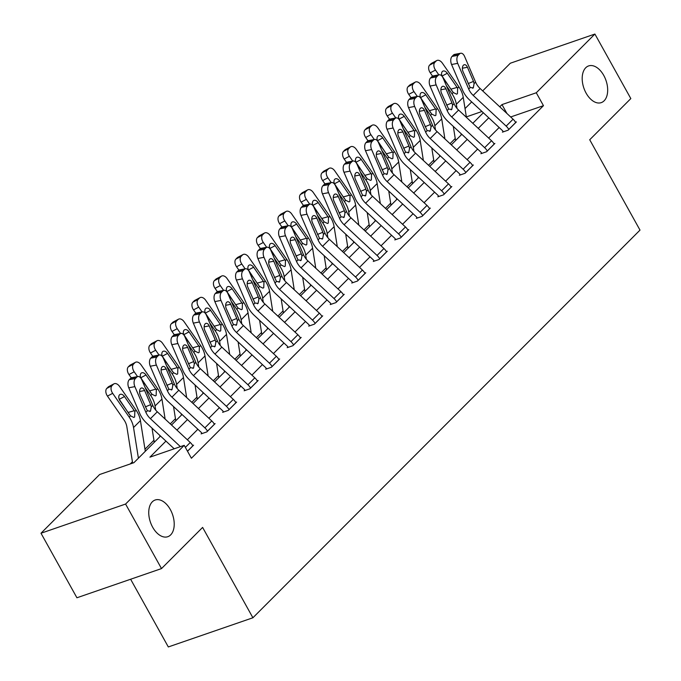 <?xml version="1.0" encoding="UTF-8"?>
<svg xmlns="http://www.w3.org/2000/svg" width="681" height="681" viewBox="0 0 681 681"><rect width="100%" height="100%" fill="white"/><g stroke="black" fill="none" stroke-linecap="round" stroke-linejoin="round"><path stroke-width="1.02" d="M586.103 93.118A19.409 11.705 -109 0 1 588.605 65.929A19.409 11.705 -109 0 1 603.766 75.438A19.409 11.705 -109 0 1 601.263 102.627A19.409 11.705 -109 0 1 586.103 93.118M152.655 527.205A19.409 11.705 -109 0 1 155.149 500.016A19.409 11.705 -109 0 1 170.31 509.516A19.409 11.705 -109 0 1 167.807 536.705A19.409 11.705 -109 0 1 152.655 527.205M130.624 579.242L168.318 646.95L252.906 617.769L640.004 230.11L589.72 139.758L630.827 98.583L594.905 34.05L536.279 92.769L501.982 104.593L499.769 106.815M252.906 617.769L202.615 527.417L161.508 568.584L76.919 597.773L40.996 533.232L99.622 474.521L133.919 462.688L160.52 436.053M455.231 138.498L450.039 143.691M433.712 160.052L428.519 165.245M412.192 181.606L407 186.798M390.664 203.151L385.48 208.352M369.145 224.704L363.96 229.906M347.625 246.258L342.441 251.451M326.105 267.812L320.921 273.004M304.586 289.365L299.393 294.558M283.066 310.911L277.874 316.112M261.547 332.464L256.354 337.665M240.018 354.018L234.834 359.21M218.499 375.571L213.315 380.764M196.979 397.125L191.795 402.318M175.46 418.679L170.276 423.871M153.94 440.224L144.968 449.213M132.42 461.778L130.25 463.957M465.029 108.585L471.686 101.92M482.684 90.896L510.316 63.231L594.905 34.05M165.951 441.109L149.922 457.164L184.219 445.34L191.404 458.245L543.464 105.674L510.682 116.979M499.164 127.517L488.643 138.056M477.645 149.071L467.123 159.609M456.125 170.625L445.604 181.163M434.606 192.178L424.084 202.708M413.078 213.723L402.565 224.262M391.558 235.277L381.037 245.815M370.038 256.831L359.517 267.369M348.519 278.384L337.997 288.923M326.999 299.938L316.478 310.468M305.48 321.492L294.958 332.022M283.96 343.037L273.439 353.575M262.432 364.59L251.919 375.129M240.912 386.144L230.391 396.683M219.393 407.698L208.871 418.236M197.873 429.251L187.352 439.781M187.513 451.256L193.591 445.17L192.68 445.485M201.806 433.193L201.116 433.882L206.828 431.907L215.111 423.616L214.2 423.931M223.325 411.639L222.636 412.328L228.348 410.354L236.63 402.071L235.72 402.377M244.845 390.085L244.156 390.775L249.876 388.808L258.15 380.517L257.239 380.832M266.365 368.532L265.675 369.221L271.396 367.255L279.67 358.964L278.767 359.279M287.893 346.978L287.195 347.676L292.915 345.701L301.189 337.41L300.287 337.725M309.412 325.433L308.723 326.122L314.435 324.147L322.709 315.856L321.807 316.171M330.932 303.879L330.242 304.569L335.954 302.594L344.237 294.311L343.326 294.618M352.452 282.326L351.762 283.015L357.474 281.049L365.757 272.758L364.846 273.064M373.971 260.772L373.282 261.461L379.002 259.495L387.276 251.204L386.365 251.519M395.491 239.218L394.801 239.916L400.522 237.941L408.796 229.65L407.893 229.965M417.01 217.673L416.321 218.363L422.041 216.388L430.315 208.097L429.413 208.412M438.538 196.119L437.849 196.809L443.561 194.834L451.835 186.543L450.933 186.858M460.058 174.566L459.369 175.255L465.08 173.28L473.355 164.998L472.452 165.304M481.578 153.012L480.888 153.702L486.6 151.735L494.883 143.444L493.972 143.759M503.097 131.459L502.408 132.148L508.12 130.182L516.402 121.89L515.491 122.205M161.508 568.584L125.585 504.051L40.996 533.232M543.464 105.674L536.279 92.769M184.219 445.34L125.585 504.051M488.771 117.83L478.249 128.369M467.243 139.384L456.721 149.922M445.723 160.937L435.202 171.467M424.203 182.491L413.682 193.021M402.684 204.036L392.162 214.575M381.164 225.59L370.643 236.128M359.645 247.143L349.123 257.682M338.116 268.697L327.604 279.236M316.597 290.251L306.075 300.781M295.077 311.796L284.556 322.334M273.558 333.349L263.036 343.888M252.038 354.903L241.517 365.442M230.518 376.457L219.997 386.995M208.999 398.01L198.477 408.54M187.471 419.564L176.958 430.094M481.969 111.497L466.349 116.894M171.518 425.029L182.04 414.499M193.038 403.484L203.559 392.946M214.558 381.93L225.079 371.392M236.086 360.377L246.599 349.838M257.605 338.823L268.127 328.285M279.125 317.269L289.646 306.739M300.644 295.716L311.166 285.186M322.164 274.171L332.686 263.632M343.684 252.617L354.205 242.078M365.203 231.063L375.725 220.525M386.731 209.51L397.244 198.98M408.251 187.956L418.772 177.426M429.771 166.411L440.292 155.872M451.29 144.857L461.812 134.319M472.81 123.304L483.331 112.765M506.936 113.489L501.982 104.593M180.405 446.651L150.416 418.704A15.161 11.603 45 0 1 145.87 412.311L134.881 386.638L128.76 387.787A6.061 3.456 -100.6 0 1 129.245 379.7L135.366 378.559A6.061 3.456 79.4 0 0 134.881 386.638M174.2 448.796L146.56 423.046A22.745 17.4 45 0 1 139.75 413.461L128.76 387.787M192.902 445.859L192.868 445.808A10.615 8.121 -135 0 0 190.263 442.488L157.311 411.792A15.161 11.603 45 0 1 152.774 405.408L141.776 379.734A6.061 3.456 79.4 0 0 137.903 376.533A6.061 3.456 79.4 0 0 136.745 377.172L135.366 378.559M136.745 377.172L130.624 378.321L129.245 379.7M130.624 378.321A6.061 3.456 -100.6 0 1 131.782 377.683L137.903 376.533M145.325 406.88L150.688 404.667L151.284 406.889L150.501 411.137L147.36 410.822L140.226 394.971A4.852 2.767 -100.6 0 1 140.609 388.502A4.852 2.767 -100.6 0 1 141.537 387.991A4.852 2.767 -100.6 0 1 144.636 390.553L139.571 391.498M150.688 404.667L144.636 390.553M150.501 411.137L149.871 411.554M145.3 451.29L140.431 420.628A22.745 17.4 -135 0 0 136.089 410.192L119.567 386.425A6.061 3.797 62.1 0 0 113.974 383.837A6.061 3.797 62.1 0 0 113.386 384.271L108.168 387.029A6.061 3.797 -117.9 0 1 108.747 386.595L113.974 383.837M138.405 458.202L133.536 427.54A22.745 17.4 -135 0 0 129.194 417.104L112.671 393.337L107.453 396.104A6.061 3.797 -117.9 0 1 106.781 388.417L108.168 387.029M132.633 463.131L126.862 426.825A15.161 11.603 -135 0 0 123.976 419.871L107.453 396.104M134.812 411.477L134.634 416.976L133.834 417.462L130.471 415.819L120.077 400.956A4.852 3.039 -117.9 0 1 119.541 394.81A4.852 3.039 -117.9 0 1 120.009 394.461A4.852 3.039 -117.9 0 1 124.487 396.538L134.812 411.477L136.089 410.192M106.781 388.417L112.007 385.65L113.386 384.271M112.007 385.65A6.061 3.797 62.1 0 0 112.671 393.337M129.39 414.448L119.269 399.304A4.852 3.039 62.1 0 0 119.132 399.117M207.518 431.218L207.492 431.167A10.615 8.121 -135 0 0 204.879 427.847L171.935 397.151A15.161 11.603 45 0 1 167.398 390.758L156.4 365.084L150.28 366.233A6.061 3.456 -100.6 0 1 150.765 358.155L156.885 357.006A6.061 3.456 79.4 0 0 156.4 365.084M202.019 433.567L201.78 433.142A3.03 2.324 -135 0 0 201.031 432.188L168.079 401.492A22.745 17.4 45 0 1 161.278 391.907L150.28 366.233M214.421 424.314L214.387 424.263A10.615 8.121 -135 0 0 211.782 420.943L178.831 390.239A15.161 11.603 45 0 1 174.293 383.854L163.304 358.18A6.061 3.456 79.4 0 0 159.422 354.98A6.061 3.456 79.4 0 0 158.264 355.618L156.885 357.006M158.264 355.618L152.144 356.767L150.765 358.155M152.144 356.767A6.061 3.456 -100.6 0 1 153.302 356.129L159.422 354.98M166.845 385.335L172.208 383.122L172.804 385.344L172.021 389.583L168.879 389.268L161.746 373.418A4.852 2.767 -100.6 0 1 162.129 366.948A4.852 2.767 -100.6 0 1 163.057 366.438A4.852 2.767 -100.6 0 1 166.155 369L161.091 369.945M172.208 383.122L166.155 369M172.021 389.583L171.399 390M229.046 409.664L229.012 409.613A10.615 8.121 -135 0 0 226.407 406.293L193.455 375.597A15.161 11.603 45 0 1 188.918 369.204L177.92 343.53L171.799 344.68A6.061 3.456 -100.6 0 1 172.284 336.601L178.405 335.452A6.061 3.456 79.4 0 0 177.92 343.53M223.538 412.022L223.3 411.588A3.03 2.324 -135 0 0 222.551 410.634L189.599 379.938A22.745 17.4 45 0 1 182.797 370.353L171.799 344.68M235.941 402.76L235.907 402.709A10.615 8.121 -135 0 0 233.302 399.389L200.35 368.693A15.161 11.603 45 0 1 195.813 362.301L184.823 336.627A6.061 3.456 79.4 0 0 180.942 333.426A6.061 3.456 79.4 0 0 179.784 334.073L178.405 335.452M179.784 334.073L173.664 335.214L172.284 336.601M173.664 335.214A6.061 3.456 -100.6 0 1 174.821 334.575L180.942 333.426M188.365 363.782L193.727 361.568L194.332 363.79L193.54 368.029L190.399 367.723L183.266 351.864A4.852 2.767 -100.6 0 1 183.649 345.403A4.852 2.767 -100.6 0 1 184.577 344.884A4.852 2.767 -100.6 0 1 187.684 347.446L182.619 348.391M193.727 361.568L187.684 347.446M193.54 368.029L192.919 368.447M165.125 419.079L161.95 399.083A22.745 17.4 -135 0 0 157.617 388.638L141.086 364.88A6.061 3.797 62.1 0 0 135.493 362.283A6.061 3.797 62.1 0 0 134.906 362.718L129.688 365.484A6.061 3.797 -117.9 0 1 130.267 365.05L135.493 362.283M159.924 436.649L159.703 435.295M155.711 410.115L155.055 405.987A22.745 17.4 -135 0 0 150.714 395.55L145.087 387.455M137.536 376.602L134.191 371.783L128.973 374.55A6.061 3.797 -117.9 0 1 128.309 366.863L129.688 365.484M131.271 377.853L128.973 374.55M154.272 442.31L152.016 428.128M140.89 378.151A4.852 3.039 -117.9 0 1 141.061 373.256A4.852 3.039 -117.9 0 1 141.529 372.907A4.852 3.039 -117.9 0 1 146.006 374.984L156.332 389.924L156.153 395.431L155.353 395.908L151.999 394.265L141.708 379.564M128.309 366.863L133.527 364.097L134.906 362.718M133.527 364.097A6.061 3.797 62.1 0 0 134.191 371.783M150.91 392.894L140.788 377.751A4.852 3.039 62.1 0 0 140.652 377.563M186.645 397.525L183.47 377.529A22.745 17.4 -135 0 0 179.137 367.093L162.606 343.326A6.061 3.797 62.1 0 0 157.013 340.73A6.061 3.797 62.1 0 0 156.426 341.164L151.208 343.931A6.061 3.797 -117.9 0 1 151.795 343.496L157.013 340.73M181.444 415.095L181.231 413.742M177.23 388.562L176.575 384.433A22.745 17.4 -135 0 0 172.233 373.997L166.607 365.901M159.065 355.048L155.711 350.23L150.492 352.996A6.061 3.797 -117.9 0 1 149.829 345.31L151.208 343.931M152.791 356.299L150.492 352.996M175.792 420.756L173.536 406.574M162.41 356.597A4.852 3.039 -117.9 0 1 162.589 351.702A4.852 3.039 -117.9 0 1 163.057 351.353A4.852 3.039 -117.9 0 1 167.535 353.43L177.852 368.37L177.673 373.878L176.873 374.363L173.519 372.711L163.227 358.01M149.829 345.31L155.047 342.543L156.426 341.164M155.047 342.543A6.061 3.797 62.1 0 0 155.711 350.23M172.429 371.341L162.308 356.197A4.852 3.039 62.1 0 0 162.172 356.01M250.565 388.11L250.531 388.059A10.615 8.121 -135 0 0 247.927 384.748L214.975 354.043A15.161 11.603 45 0 1 210.438 347.659L199.448 321.985L193.327 323.126A6.061 3.456 -100.6 0 1 193.804 315.048L199.925 313.898A6.061 3.456 79.4 0 0 199.448 321.985M245.058 390.468L244.82 390.034A3.03 2.324 -135 0 0 244.07 389.089L211.127 358.385A22.745 17.4 45 0 1 204.317 348.8L193.327 323.126M257.461 381.207L257.435 381.156A10.615 8.121 -135 0 0 254.822 377.836L221.87 347.14A15.161 11.603 45 0 1 217.333 340.747L206.343 315.073A6.061 3.456 79.4 0 0 202.47 311.881A6.061 3.456 79.4 0 0 201.304 312.519L199.925 313.898M201.304 312.519L195.183 313.669L193.804 315.048M195.183 313.669A6.061 3.456 -100.6 0 1 196.341 313.022L202.47 311.881M209.884 342.228L215.247 340.015L215.851 342.237L215.06 346.476L211.919 346.169L204.785 330.311A4.852 2.767 -100.6 0 1 205.168 323.85A4.852 2.767 -100.6 0 1 206.096 323.339A4.852 2.767 -100.6 0 1 209.203 325.893L204.138 326.846M215.247 340.015L209.203 325.893M215.06 346.476L214.438 346.893M272.085 366.565L272.051 366.514A10.615 8.121 -135 0 0 269.446 363.194L236.494 332.49A15.161 11.603 45 0 1 231.957 326.105L220.967 300.432L214.847 301.581A6.061 3.456 -100.6 0 1 215.324 293.494L221.444 292.345A6.061 3.456 79.4 0 0 220.967 300.432M266.577 368.915L266.339 368.481A3.03 2.324 -135 0 0 265.59 367.536L232.647 336.84A22.745 17.4 45 0 1 225.837 327.255L214.847 301.581M278.98 359.653L278.955 359.602A10.615 8.121 -135 0 0 276.341 356.282L243.398 325.586A15.161 11.603 45 0 1 238.852 319.193L227.863 293.52A6.061 3.456 79.4 0 0 223.989 290.327A6.061 3.456 79.4 0 0 222.823 290.966L221.444 292.345M222.823 290.966L216.703 292.115L215.324 293.494M216.703 292.115A6.061 3.456 -100.6 0 1 217.869 291.468L223.989 290.327M231.404 320.674L236.767 318.461L237.371 320.683L236.579 324.922L233.447 324.616L226.305 308.765A4.852 2.767 -100.6 0 1 226.688 302.296A4.852 2.767 -100.6 0 1 227.624 301.785A4.852 2.767 -100.6 0 1 230.723 304.339L225.658 305.292M236.767 318.461L230.723 304.339M236.579 324.922L235.958 325.348M293.605 345.012L293.579 344.961A10.615 8.121 -135 0 0 290.966 341.641L258.014 310.945A15.161 11.603 45 0 1 253.477 304.552L242.487 278.878L236.367 280.027A6.061 3.456 -100.6 0 1 236.843 271.94L242.964 270.791A6.061 3.456 79.4 0 0 242.487 278.878M288.097 347.361L287.859 346.927A3.03 2.324 -135 0 0 287.118 345.982L254.166 315.286A22.745 17.4 45 0 1 247.356 305.701L236.367 280.027M300.5 338.099L300.474 338.048A10.615 8.121 -135 0 0 297.861 334.729L264.918 304.032A15.161 11.603 45 0 1 260.38 297.64L249.382 271.974A6.061 3.456 79.4 0 0 245.509 268.774A6.061 3.456 79.4 0 0 244.343 269.412L242.964 270.791M244.343 269.412L238.222 270.561L236.843 271.94M238.222 270.561A6.061 3.456 -100.6 0 1 239.389 269.923L245.509 268.774M252.932 299.121L258.286 296.907L258.891 299.129L258.099 303.368L254.966 303.062L247.824 287.212A4.852 2.767 -100.6 0 1 248.216 280.742A4.852 2.767 -100.6 0 1 249.144 280.231A4.852 2.767 -100.6 0 1 252.242 282.794L247.177 283.739M258.286 296.907L252.242 282.794M258.099 303.368L257.478 303.794M208.165 375.972L204.99 355.976A22.745 17.4 -135 0 0 200.657 345.539L184.134 321.772A6.061 3.797 62.1 0 0 178.533 319.176A6.061 3.797 62.1 0 0 177.945 319.61L172.727 322.377A6.061 3.797 -117.9 0 1 173.314 321.943L178.533 319.176M202.964 393.541L202.751 392.188M198.75 367.008L198.094 362.879A22.745 17.4 -135 0 0 193.762 352.443L188.126 344.348M180.584 333.494L177.23 328.676L172.012 331.443A6.061 3.797 -117.9 0 1 171.348 323.756L172.727 322.377M174.31 334.746L172.012 331.443M197.311 399.202L195.055 385.02M183.93 335.043A4.852 3.039 -117.9 0 1 184.108 330.149A4.852 3.039 -117.9 0 1 184.577 329.8A4.852 3.039 -117.9 0 1 189.054 331.877L199.371 346.816L199.201 352.324L198.392 352.809L195.038 351.166L184.747 336.457M171.348 323.756L176.566 320.989L177.945 319.61M176.566 320.989A6.061 3.797 62.1 0 0 177.23 328.676M193.949 349.787L183.836 334.643A4.852 3.039 62.1 0 0 183.7 334.456M229.693 354.418L226.509 334.422A22.745 17.4 -135 0 0 222.176 323.986L205.653 300.219A6.061 3.797 62.1 0 0 200.052 297.623A6.061 3.797 62.1 0 0 199.465 298.057L194.247 300.823A6.061 3.797 -117.9 0 1 194.834 300.389L200.052 297.623M224.483 371.988L224.27 370.634M220.269 345.463L219.614 341.334A22.745 17.4 -135 0 0 215.281 330.889L209.646 322.794M202.104 311.949L198.75 307.131L193.532 309.898A6.061 3.797 -117.9 0 1 192.868 302.202L194.247 300.823M195.83 313.192L193.532 309.898M218.831 377.649L216.575 363.475M205.449 313.498A4.852 3.039 -117.9 0 1 205.628 308.595A4.852 3.039 -117.9 0 1 206.096 308.255A4.852 3.039 -117.9 0 1 210.574 310.332L220.899 325.271L220.721 330.77L219.912 331.255L216.558 329.613L206.266 314.903M192.868 302.202L198.086 299.444L199.465 298.057M198.086 299.444A6.061 3.797 62.1 0 0 198.75 307.131M215.468 328.242L205.356 313.09A4.852 3.039 62.1 0 0 205.219 312.902M251.212 332.864L248.037 312.868A22.745 17.4 -135 0 0 243.696 302.432L227.173 278.665A6.061 3.797 62.1 0 0 221.572 276.069A6.061 3.797 62.1 0 0 220.993 276.503L215.766 279.27A6.061 3.797 -117.9 0 1 216.354 278.835L221.572 276.069M246.003 350.434L245.79 349.081M241.789 323.909L241.134 319.781A22.745 17.4 -135 0 0 236.801 309.344L231.165 301.249M223.623 290.395L220.278 285.577L215.051 288.344A6.061 3.797 -117.9 0 1 214.387 280.657L215.766 279.27M217.35 291.647L215.051 288.344M240.35 356.103L238.103 341.922M226.969 291.945A4.852 3.039 -117.9 0 1 227.148 287.05A4.852 3.039 -117.9 0 1 227.616 286.701A4.852 3.039 -117.9 0 1 232.093 288.778L242.419 303.717L242.24 309.217L241.432 309.702L238.078 308.059L227.786 293.358M214.387 280.657L219.605 277.891L220.993 276.503M219.605 277.891A6.061 3.797 62.1 0 0 220.278 285.577M236.988 306.688L226.875 291.545A4.852 3.039 62.1 0 0 226.739 291.349M315.124 323.458L315.099 323.407A10.615 8.121 -135 0 0 312.485 320.087L279.542 289.391A15.161 11.603 45 0 1 274.996 282.998L264.007 257.324L257.886 258.474A6.061 3.456 -100.6 0 1 258.371 250.387L264.492 249.246A6.061 3.456 79.4 0 0 264.007 257.324M309.617 325.807L309.378 325.382A3.03 2.324 -135 0 0 308.638 324.428L275.686 293.732A22.745 17.4 45 0 1 268.876 284.147L257.886 258.474M322.019 316.554L321.994 316.495A10.615 8.121 -135 0 0 319.38 313.183L286.437 282.479A15.161 11.603 45 0 1 281.9 276.094L270.902 250.421A6.061 3.456 79.4 0 0 267.029 247.22A6.061 3.456 79.4 0 0 265.871 247.858L264.492 249.246M265.871 247.858L259.75 249.008L258.371 250.387M259.75 249.008A6.061 3.456 -100.6 0 1 260.908 248.369L267.029 247.22M274.452 277.567L279.806 275.362L280.41 277.576L279.627 281.823L276.486 281.508L269.353 265.658A4.852 2.767 -100.6 0 1 269.736 259.189A4.852 2.767 -100.6 0 1 270.663 258.678A4.852 2.767 -100.6 0 1 273.762 261.24L268.697 262.185M279.806 275.362L273.762 261.24M279.627 281.823L278.997 282.24M272.732 311.319L269.557 291.315A22.745 17.4 -135 0 0 265.215 280.878L248.693 257.12A6.061 3.797 62.1 0 0 243.091 254.524A6.061 3.797 62.1 0 0 242.513 254.958L237.286 257.716A6.061 3.797 -117.9 0 1 237.873 257.282L243.091 254.524M267.522 328.889L267.31 327.535M263.309 302.355L262.653 298.227A22.745 17.4 -135 0 0 258.32 287.791L252.694 279.695M245.143 268.842L241.798 264.024L236.571 266.79A6.061 3.797 -117.9 0 1 235.907 259.103L237.286 257.716M238.869 270.093L236.571 266.79M261.87 334.55L259.623 320.368M248.497 270.391A4.852 3.039 -117.9 0 1 248.667 265.496A4.852 3.039 -117.9 0 1 249.135 265.147A4.852 3.039 -117.9 0 1 253.613 267.224L263.939 282.164L263.76 287.671L262.96 288.148L259.597 286.505L249.306 271.804M235.907 259.103L241.134 256.337L242.513 254.958M241.134 256.337A6.061 3.797 62.1 0 0 241.798 264.024M258.508 285.135L248.395 269.991A4.852 3.039 62.1 0 0 248.259 269.804M336.644 301.904L336.618 301.853A10.615 8.121 -135 0 0 334.005 298.533L301.062 267.837A15.161 11.603 45 0 1 296.524 261.444L285.526 235.771L279.406 236.92A6.061 3.456 -100.6 0 1 279.891 228.842L286.011 227.692A6.061 3.456 79.4 0 0 285.526 235.771M331.145 304.254L330.898 303.828A3.03 2.324 -135 0 0 330.157 302.875L297.205 272.179A22.745 17.4 45 0 1 290.395 262.594L279.406 236.92M343.547 295.001L343.513 294.95A10.615 8.121 -135 0 0 340.909 291.63L307.957 260.934A15.161 11.603 45 0 1 303.42 254.541L292.421 228.867A6.061 3.456 79.4 0 0 288.548 225.666A6.061 3.456 79.4 0 0 287.391 226.313L286.011 227.692M287.391 226.313L281.27 227.454L279.891 228.842M281.27 227.454A6.061 3.456 -100.6 0 1 282.428 226.816L288.548 225.666M295.971 256.022L301.334 253.809L301.93 256.03L301.147 260.27L298.006 259.963L290.872 244.104A4.852 2.767 -100.6 0 1 291.255 237.643A4.852 2.767 -100.6 0 1 292.183 237.124A4.852 2.767 -100.6 0 1 295.282 239.686L290.217 240.631M301.334 253.809L295.282 239.686M301.147 260.27L300.517 260.687M294.252 289.765L291.076 269.77A22.745 17.4 -135 0 0 286.735 259.333L270.212 235.566A6.061 3.797 62.1 0 0 264.62 232.97A6.061 3.797 62.1 0 0 264.032 233.404L258.814 236.171A6.061 3.797 -117.9 0 1 259.393 235.737L264.62 232.97M289.05 307.335L288.829 305.982M284.837 280.802L284.181 276.673A22.745 17.4 -135 0 0 279.84 266.237L274.213 258.142M266.663 247.288L263.317 242.47L258.099 245.237A6.061 3.797 -117.9 0 1 257.435 237.55L258.814 236.171M260.389 248.539L258.099 245.237M283.398 312.996L281.142 298.814M270.016 248.837A4.852 3.039 -117.9 0 1 270.187 243.943A4.852 3.039 -117.9 0 1 270.655 243.594A4.852 3.039 -117.9 0 1 275.133 245.671L285.458 260.61L285.279 266.118L284.479 266.594L281.117 264.952L270.834 250.25M257.435 237.55L262.653 234.783L264.032 233.404M262.653 234.783A6.061 3.797 62.1 0 0 263.317 242.47M280.036 263.581L269.914 248.437A4.852 3.039 62.1 0 0 269.778 248.25M358.163 280.351L358.138 280.3A10.615 8.121 -135 0 0 355.525 276.98L322.581 246.284A15.161 11.603 45 0 1 318.044 239.899L307.046 214.226L300.925 215.366A6.061 3.456 -100.6 0 1 301.411 207.288L307.531 206.139A6.061 3.456 79.4 0 0 307.046 214.226M352.664 282.709L352.426 282.274A3.03 2.324 -135 0 0 351.677 281.33L318.725 250.625A22.745 17.4 45 0 1 311.924 241.04L300.925 215.366M365.067 273.447L365.033 273.396A10.615 8.121 -135 0 0 362.428 270.076L329.476 239.38A15.161 11.603 45 0 1 324.939 232.987L313.95 207.313A6.061 3.456 79.4 0 0 310.068 204.113A6.061 3.456 79.4 0 0 308.91 204.76L307.531 206.139M308.91 204.76L302.79 205.9L301.411 207.288M302.79 205.9A6.061 3.456 -100.6 0 1 303.947 205.262L310.068 204.113M317.491 234.468L322.854 232.255L323.449 234.477L322.666 238.716L319.525 238.41L312.392 222.551A4.852 2.767 -100.6 0 1 312.775 216.09A4.852 2.767 -100.6 0 1 313.703 215.579A4.852 2.767 -100.6 0 1 316.801 218.133L311.736 219.086M322.854 232.255L316.801 218.133M322.666 238.716L322.045 239.133M315.771 268.212L312.596 248.216A22.745 17.4 -135 0 0 308.263 237.78L291.732 214.013A6.061 3.797 62.1 0 0 286.139 211.416A6.061 3.797 62.1 0 0 285.552 211.851L280.334 214.617A6.061 3.797 -117.9 0 1 280.921 214.183L286.139 211.416M310.57 285.782L310.357 284.428M306.356 259.248L305.701 255.12A22.745 17.4 -135 0 0 301.36 244.683L295.733 236.588M288.182 225.734L284.837 220.916L279.619 223.683A6.061 3.797 -117.9 0 1 278.955 215.996L280.334 214.617M281.917 226.986L279.619 223.683M304.918 291.442L302.662 277.261M291.536 227.284A4.852 3.039 -117.9 0 1 291.706 222.389A4.852 3.039 -117.9 0 1 292.175 222.04A4.852 3.039 -117.9 0 1 296.661 224.117L306.978 239.057L306.799 244.564L305.999 245.049L302.645 243.406L292.353 228.697M278.955 215.996L284.173 213.23L285.552 211.851M284.173 213.23A6.061 3.797 62.1 0 0 284.837 220.916M301.555 242.027L291.434 226.884A4.852 3.039 62.1 0 0 291.298 226.696M379.692 258.806L379.657 258.746A10.615 8.121 -135 0 0 377.053 255.435L344.101 224.73A15.161 11.603 45 0 1 339.564 218.346L328.565 192.672L322.445 193.821A6.061 3.456 -100.6 0 1 322.93 185.734L329.051 184.585A6.061 3.456 79.4 0 0 328.565 192.672M374.184 261.155L373.946 260.721A3.03 2.324 -135 0 0 373.197 259.776L340.253 229.08A22.745 17.4 45 0 1 333.443 219.486L322.445 193.821M386.587 251.893L386.553 251.842A10.615 8.121 -135 0 0 383.948 248.522L350.996 217.826A15.161 11.603 45 0 1 346.459 211.433L335.469 185.76A6.061 3.456 79.4 0 0 331.587 182.568A6.061 3.456 79.4 0 0 330.43 183.206L329.051 184.585M330.43 183.206L324.309 184.355L322.93 185.734M324.309 184.355A6.061 3.456 -100.6 0 1 325.467 183.708L331.587 182.568M339.01 212.915L344.373 210.701L344.978 212.923L344.186 217.162L341.045 216.856L333.911 201.006A4.852 2.767 -100.6 0 1 334.294 194.536A4.852 2.767 -100.6 0 1 335.222 194.025A4.852 2.767 -100.6 0 1 338.329 196.579L333.264 197.533M344.373 210.701L338.329 196.579M344.186 217.162L343.565 217.588M337.291 246.658L334.116 226.662A22.745 17.4 -135 0 0 329.783 216.226L313.251 192.459A6.061 3.797 62.1 0 0 307.659 189.863A6.061 3.797 62.1 0 0 307.071 190.297L301.853 193.064A6.061 3.797 -117.9 0 1 302.441 192.629L307.659 189.863M332.09 264.228L331.877 262.875M327.876 237.703L327.22 233.574A22.745 17.4 -135 0 0 322.879 223.13L317.252 215.034M309.71 204.181L306.356 199.371L301.138 202.129A6.061 3.797 -117.9 0 1 300.474 194.443L301.853 193.064M303.437 205.432L301.138 202.129M326.437 269.889L324.182 255.707M313.056 205.739A4.852 3.039 -117.9 0 1 313.234 200.835A4.852 3.039 -117.9 0 1 313.703 200.486A4.852 3.039 -117.9 0 1 318.18 202.563L328.497 217.503L328.327 223.01L327.518 223.496L324.165 221.853L313.873 207.143M300.474 194.443L305.692 191.684L307.071 190.297M305.692 191.684A6.061 3.797 62.1 0 0 306.356 199.371M323.075 220.482L312.954 205.33A4.852 3.039 62.1 0 0 312.826 205.143M401.211 237.252L401.177 237.201A10.615 8.121 -135 0 0 398.572 233.881L365.62 203.185A15.161 11.603 45 0 1 361.083 196.792L350.094 171.118L343.973 172.267A6.061 3.456 -100.6 0 1 344.45 164.181L350.57 163.031A6.061 3.456 79.4 0 0 350.094 171.118M395.704 239.601L395.465 239.167A3.03 2.324 -135 0 0 394.716 238.222L361.773 207.526A22.745 17.4 45 0 1 354.963 197.941L343.973 172.267M408.106 230.34L408.081 230.289A10.615 8.121 -135 0 0 405.467 226.969L372.516 196.273A15.161 11.603 45 0 1 367.978 189.88L356.989 164.206A6.061 3.456 79.4 0 0 353.116 161.014A6.061 3.456 79.4 0 0 351.949 161.652L350.57 163.031M351.949 161.652L345.829 162.802L344.45 164.181M345.829 162.802A6.061 3.456 -100.6 0 1 346.995 162.163L353.116 161.014M360.53 191.361L365.893 189.148L366.497 191.37L365.706 195.609L362.573 195.302L355.431 179.452A4.852 2.767 -100.6 0 1 355.814 172.983A4.852 2.767 -100.6 0 1 356.742 172.472A4.852 2.767 -100.6 0 1 359.849 175.026L354.784 175.979M365.893 189.148L359.849 175.026M365.706 195.609L365.084 196.034M358.81 225.105L355.635 205.109A22.745 17.4 -135 0 0 351.302 194.672L334.78 170.905A6.061 3.797 62.1 0 0 329.178 168.309A6.061 3.797 62.1 0 0 328.591 168.743L323.373 171.51A6.061 3.797 -117.9 0 1 323.96 171.076L329.178 168.309M353.609 242.674L353.396 241.321M349.396 216.149L348.74 212.021A22.745 17.4 -135 0 0 344.407 201.585L338.772 193.481M331.23 182.636L327.876 177.818L322.658 180.584A6.061 3.797 -117.9 0 1 321.994 172.897L323.373 171.51M324.956 183.887L322.658 180.584M347.957 248.335L345.701 234.162M334.575 184.185A4.852 3.039 -117.9 0 1 334.754 179.29A4.852 3.039 -117.9 0 1 335.222 178.941A4.852 3.039 -117.9 0 1 339.7 181.018L350.017 195.958L349.847 201.457L349.038 201.942L345.684 200.299L335.392 185.59M321.994 172.897L327.212 170.131L328.591 168.743M327.212 170.131A6.061 3.797 62.1 0 0 327.876 177.818M344.595 198.929L334.482 183.776A4.852 3.039 62.1 0 0 334.345 183.589M422.731 215.698L422.697 215.647A10.615 8.121 -135 0 0 420.092 212.327L387.14 181.631A15.161 11.603 45 0 1 382.603 175.238L371.613 149.565L365.493 150.714A6.061 3.456 -100.6 0 1 365.969 142.627L372.09 141.486A6.061 3.456 79.4 0 0 371.613 149.565M417.223 218.048L416.985 217.614A3.03 2.324 -135 0 0 416.236 216.669L383.292 185.973A22.745 17.4 45 0 1 376.482 176.388L365.493 150.714M429.626 208.786L429.6 208.735A10.615 8.121 -135 0 0 426.987 205.415L394.044 174.719A15.161 11.603 45 0 1 389.498 168.335L378.508 142.661A6.061 3.456 79.4 0 0 374.635 139.46A6.061 3.456 79.4 0 0 373.469 140.099L372.09 141.486M373.469 140.099L367.348 141.248L365.969 142.627M367.348 141.248A6.061 3.456 -100.6 0 1 368.515 140.609L374.635 139.46M382.05 169.807L387.412 167.594L388.017 169.816L387.225 174.064L384.093 173.749L376.951 157.898A4.852 2.767 -100.6 0 1 377.342 151.429A4.852 2.767 -100.6 0 1 378.27 150.918A4.852 2.767 -100.6 0 1 381.369 153.48L376.304 154.425M387.412 167.594L381.369 153.48M387.225 174.064L386.604 174.481M380.339 203.559L377.155 183.555A22.745 17.4 -135 0 0 372.822 173.119L356.299 149.352A6.061 3.797 62.1 0 0 350.698 146.764A6.061 3.797 62.1 0 0 350.111 147.198L344.892 149.956A6.061 3.797 -117.9 0 1 345.48 149.522L350.698 146.764M375.129 221.129L374.916 219.776M370.915 194.596L370.26 190.467A22.745 17.4 -135 0 0 365.927 180.031L360.292 171.935M352.749 161.082L349.396 156.264L344.177 159.031A6.061 3.797 -117.9 0 1 343.513 151.344L344.892 149.956M346.476 162.333L344.177 159.031M369.477 226.79L367.229 212.608M356.095 162.631A4.852 3.039 -117.9 0 1 356.274 157.737A4.852 3.039 -117.9 0 1 356.742 157.388A4.852 3.039 -117.9 0 1 361.219 159.465L371.545 174.404L371.366 179.903L370.558 180.388L367.204 178.745L356.912 164.044M343.513 151.344L348.732 148.577L350.111 147.198M348.732 148.577A6.061 3.797 62.1 0 0 349.396 156.264M366.114 177.375L356.001 162.231A4.852 3.039 62.1 0 0 355.865 162.044M444.25 194.145L444.225 194.094A10.615 8.121 -135 0 0 441.611 190.774L408.66 160.078A15.161 11.603 45 0 1 404.122 153.685L393.133 128.011L387.012 129.16A6.061 3.456 -100.6 0 1 387.489 121.082L393.609 119.933A6.061 3.456 79.4 0 0 393.133 128.011M438.743 196.494L438.504 196.068A3.03 2.324 -135 0 0 437.764 195.115L404.812 164.419A22.745 17.4 45 0 1 398.002 154.834L387.012 129.16M451.145 187.241L451.12 187.19A10.615 8.121 -135 0 0 448.507 183.87L415.563 153.165A15.161 11.603 45 0 1 411.026 146.781L400.028 121.107A6.061 3.456 79.4 0 0 396.155 117.907A6.061 3.456 79.4 0 0 394.997 118.545L393.609 119.933M394.997 118.545L388.868 119.694L387.489 121.082M388.868 119.694A6.061 3.456 -100.6 0 1 390.034 119.056L396.155 117.907M403.578 148.262L408.932 146.049L409.536 148.271L408.745 152.51L405.612 152.195L398.47 136.345A4.852 2.767 -100.6 0 1 398.862 129.884A4.852 2.767 -100.6 0 1 399.79 129.364A4.852 2.767 -100.6 0 1 402.888 131.927L397.823 132.872M408.932 146.049L402.888 131.927M408.745 152.51L408.123 152.927M401.858 182.006L398.683 162.01A22.745 17.4 -135 0 0 394.342 151.565L377.819 127.807A6.061 3.797 62.1 0 0 372.218 125.21A6.061 3.797 62.1 0 0 371.639 125.644L366.412 128.411A6.061 3.797 -117.9 0 1 366.999 127.977L372.218 125.21M396.648 199.576L396.436 198.222M392.435 173.042L391.779 168.914A22.745 17.4 -135 0 0 387.446 158.477L381.82 150.382M374.269 139.528L370.924 134.71L365.697 137.477A6.061 3.797 -117.9 0 1 365.033 129.79L366.412 128.411M367.995 140.78L365.697 137.477M390.996 205.236L388.749 191.055M377.623 141.078A4.852 3.039 -117.9 0 1 377.793 136.183A4.852 3.039 -117.9 0 1 378.261 135.834A4.852 3.039 -117.9 0 1 382.739 137.911L393.065 152.85L392.886 158.358L392.077 158.835L388.723 157.192L378.432 142.491M365.033 129.79L370.26 127.024L371.639 125.644M370.26 127.024A6.061 3.797 62.1 0 0 370.924 134.71M387.634 155.821L377.521 140.678A4.852 3.039 62.1 0 0 377.385 140.49M465.77 172.591L465.744 172.54A10.615 8.121 -135 0 0 463.131 169.22L430.188 138.524A15.161 11.603 45 0 1 425.642 132.131L414.652 106.457L408.532 107.607A6.061 3.456 -100.6 0 1 409.017 99.528L415.138 98.379A6.061 3.456 79.4 0 0 414.652 106.457M460.271 174.949L460.024 174.515A3.03 2.324 -135 0 0 459.283 173.561L426.332 142.865A22.745 17.4 45 0 1 419.522 133.28L408.532 107.607M472.665 165.687L472.64 165.636A10.615 8.121 -135 0 0 470.035 162.316L437.083 131.62A15.161 11.603 45 0 1 432.546 125.227L421.548 99.554A6.061 3.456 79.4 0 0 417.674 96.353A6.061 3.456 79.4 0 0 416.517 97L415.138 98.379M416.517 97L410.396 98.141L409.017 99.528M410.396 98.141A6.061 3.456 -100.6 0 1 411.554 97.502L417.674 96.353M425.097 126.709L430.452 124.495L431.056 126.717L430.273 130.956L427.132 130.65L419.998 114.791A4.852 2.767 -100.6 0 1 420.381 108.33A4.852 2.767 -100.6 0 1 421.309 107.811A4.852 2.767 -100.6 0 1 424.408 110.373L419.343 111.318M430.452 124.495L424.408 110.373M430.273 130.956L429.643 131.373M423.378 160.452L420.203 140.456A22.745 17.4 -135 0 0 415.861 130.02L399.338 106.253A6.061 3.797 62.1 0 0 393.746 103.657A6.061 3.797 62.1 0 0 393.158 104.091L387.932 106.857A6.061 3.797 -117.9 0 1 388.519 106.423L393.746 103.657M418.177 178.022L417.955 176.668M413.963 151.488L413.299 147.36A22.745 17.4 -135 0 0 408.966 136.924L403.339 128.828M395.789 117.975L392.443 113.157L387.225 115.923A6.061 3.797 -117.9 0 1 386.553 108.236L387.932 106.857M389.515 119.226L387.225 115.923M412.516 183.683L410.268 169.501M399.143 119.524A4.852 3.039 -117.9 0 1 399.313 114.629A4.852 3.039 -117.9 0 1 399.781 114.28A4.852 3.039 -117.9 0 1 404.259 116.357L414.584 131.297L414.406 136.804L413.605 137.29L410.243 135.638L399.96 120.937M386.553 108.236L391.779 105.47L393.158 104.091M391.779 105.47A6.061 3.797 62.1 0 0 392.443 113.157M409.153 134.268L399.04 119.124A4.852 3.039 62.1 0 0 398.904 118.937M487.29 151.037L487.264 150.986A10.615 8.121 -135 0 0 484.651 147.675L451.707 116.97A15.161 11.603 45 0 1 447.17 110.586L436.172 84.912L430.051 86.053A6.061 3.456 -100.6 0 1 430.537 77.974L436.657 76.825A6.061 3.456 79.4 0 0 436.172 84.912M481.79 153.395L481.544 152.961A3.03 2.324 -135 0 0 480.803 152.016L447.851 121.312A22.745 17.4 45 0 1 441.05 111.727L430.051 86.053M494.193 144.134L494.159 144.083A10.615 8.121 -135 0 0 491.554 140.763L458.602 110.067A15.161 11.603 45 0 1 454.065 103.674L443.076 78A6.061 3.456 79.4 0 0 439.194 74.808A6.061 3.456 79.4 0 0 438.036 75.446L436.657 76.825M438.036 75.446L431.916 76.595L430.537 77.974M431.916 76.595A6.061 3.456 -100.6 0 1 433.073 75.949L439.194 74.808M446.617 105.155L451.98 102.942L452.576 105.163L451.792 109.403L448.651 109.096L441.518 93.246A4.852 2.767 -100.6 0 1 441.901 86.776A4.852 2.767 -100.6 0 1 442.829 86.266A4.852 2.767 -100.6 0 1 445.927 88.819L440.862 89.773M451.98 102.942L445.927 88.819M451.792 109.403L451.162 109.82M444.897 138.898L441.722 118.903A22.745 17.4 -135 0 0 437.381 108.466L420.858 84.699A6.061 3.797 62.1 0 0 415.265 82.103A6.061 3.797 62.1 0 0 414.678 82.537L409.46 85.304A6.061 3.797 -117.9 0 1 410.039 84.87L415.265 82.103M439.696 156.468L439.475 155.115M435.482 129.935L434.827 125.806A22.745 17.4 -135 0 0 430.486 115.37L424.859 107.275M417.308 96.421L413.963 91.612L408.745 94.37A6.061 3.797 -117.9 0 1 408.081 86.683L409.46 85.304M411.035 97.672L408.745 94.37M434.044 162.129L431.788 147.947M420.662 97.97A4.852 3.039 -117.9 0 1 420.832 93.076A4.852 3.039 -117.9 0 1 421.301 92.727A4.852 3.039 -117.9 0 1 425.778 94.804L436.104 109.743L435.925 115.251L435.125 115.736L431.771 114.093L421.479 99.383M408.081 86.683L413.299 83.916L414.678 82.537M413.299 83.916A6.061 3.797 62.1 0 0 413.963 91.612M430.681 112.714L420.56 97.57A4.852 3.039 62.1 0 0 420.424 97.383M508.809 129.492L508.784 129.441A10.615 8.121 -135 0 0 506.17 126.121L473.227 95.417A15.161 11.603 45 0 1 468.69 89.032L457.692 63.359L451.571 64.508A6.061 3.456 -100.6 0 1 452.056 56.421L458.177 55.272A6.061 3.456 79.4 0 0 457.692 63.359M503.31 131.842L503.072 131.407A3.03 2.324 -135 0 0 502.323 130.463L469.371 99.766A22.745 17.4 45 0 1 462.569 90.181L451.571 64.508M515.713 122.58L515.679 122.529A10.615 8.121 -135 0 0 513.074 119.209L480.122 88.513A15.161 11.603 45 0 1 475.585 82.12L464.595 56.446A6.061 3.456 79.4 0 0 460.714 53.254A6.061 3.456 79.4 0 0 459.556 53.893L458.177 55.272M459.556 53.893L453.435 55.042L452.056 56.421M453.435 55.042A6.061 3.456 -100.6 0 1 454.593 54.395L460.714 53.254M468.136 83.601L473.499 81.388L474.095 83.61L473.312 87.849L470.171 87.543L463.037 71.692A4.852 2.767 -100.6 0 1 463.42 65.223A4.852 2.767 -100.6 0 1 464.348 64.712A4.852 2.767 -100.6 0 1 467.447 67.266L462.382 68.219M473.499 81.388L467.447 67.266M473.312 87.849L472.691 88.275M466.417 117.345L463.242 97.349A22.745 17.4 -135 0 0 458.909 86.913L442.378 63.146A6.061 3.797 62.1 0 0 436.785 60.549A6.061 3.797 62.1 0 0 436.198 60.984L430.979 63.75A6.061 3.797 -117.9 0 1 431.567 63.316L436.785 60.549M461.216 134.915L461.003 133.561M457.002 108.39L456.347 104.261A22.745 17.4 -135 0 0 452.005 93.816L446.378 85.721M438.836 74.876L435.482 70.058L430.264 72.824A6.061 3.797 -117.9 0 1 429.6 65.129L430.979 63.75M432.563 76.119L430.264 72.824M455.563 140.575L453.308 126.402M442.182 76.425A4.852 3.039 -117.9 0 1 442.352 71.522A4.852 3.039 -117.9 0 1 442.829 71.182A4.852 3.039 -117.9 0 1 447.306 73.259L457.623 88.198L457.445 93.697L456.645 94.182L453.291 92.539L442.999 77.83M429.6 65.129L434.818 62.371L436.198 60.984M434.818 62.371A6.061 3.797 62.1 0 0 435.482 70.058M452.201 91.169L442.08 76.017A4.852 3.039 62.1 0 0 441.943 75.829M192.868 445.808L187.479 451.205M147.36 410.822L145.87 412.311M152.774 405.408L151.284 406.889M157.311 411.792L150.416 418.704M190.263 442.488L185.36 447.391M129.194 417.104L130.471 415.819M133.536 427.54L140.431 420.628M124.487 396.538L119.269 399.304M128.36 412.371L134.336 410.694M214.387 424.263L207.492 431.167M168.879 389.268L167.398 390.758M174.293 383.854L172.804 385.344M178.831 390.239L171.935 397.151M211.782 420.943L204.879 427.847M235.907 402.709L229.012 409.613M190.399 367.723L188.918 369.204M195.813 362.301L194.332 363.79M200.35 368.693L193.455 375.597M233.302 399.389L226.407 406.293M150.714 395.55L151.999 394.265M155.055 405.987L161.95 399.083M156.332 389.924L157.617 388.638M146.006 374.984L140.788 377.751M149.88 390.817L155.855 389.14M172.233 373.997L173.519 372.711M176.575 384.433L183.47 377.529M177.852 368.37L179.137 367.093M167.535 353.43L162.308 356.197M171.399 369.272L177.375 367.587M257.435 381.156L250.531 388.059M211.919 346.169L210.438 347.659M217.333 340.747L215.851 342.237M221.87 347.14L214.975 354.043M254.822 377.836L247.927 384.748M278.955 359.602L272.051 366.514M233.447 324.616L231.957 326.105M238.852 319.193L237.371 320.683M243.398 325.586L236.494 332.49M276.341 356.282L269.446 363.194M300.474 338.048L293.579 344.961M254.966 303.062L253.477 304.552M260.38 297.64L258.891 299.129M264.918 304.032L258.014 310.945M297.861 334.729L290.966 341.641M193.762 352.443L195.038 351.166M198.094 362.879L204.99 355.976M199.371 346.816L200.657 345.539M189.054 331.877L183.836 334.643M192.919 347.719L198.895 346.033M215.281 330.889L216.558 329.613M219.614 341.334L226.509 334.422M220.899 325.271L222.176 323.986M210.574 310.332L205.356 313.09M214.438 326.165L220.414 324.488M236.801 309.344L238.078 308.059M241.134 319.781L248.037 312.868M242.419 303.717L243.696 302.432M232.093 288.778L226.875 291.545M235.966 304.611L241.934 302.934M321.994 316.495L315.099 323.407M276.486 281.508L274.996 282.998M281.9 276.094L280.41 277.576M286.437 282.479L279.542 289.391M319.38 313.183L312.485 320.087M258.32 287.791L259.597 286.505M262.653 298.227L269.557 291.315M263.939 282.164L265.215 280.878M253.613 267.224L248.395 269.991M257.486 283.058L263.462 281.381M343.513 294.95L336.618 301.853M298.006 259.963L296.524 261.444M303.42 254.541L301.93 256.03M307.957 260.934L301.062 267.837M340.909 291.63L334.005 298.533M279.84 266.237L281.117 264.952M284.181 276.673L291.076 269.77M285.458 260.61L286.735 259.333M275.133 245.671L269.914 248.437M279.006 261.504L284.981 259.827M365.033 273.396L358.138 280.3M319.525 238.41L318.044 239.899M324.939 232.987L323.449 234.477M329.476 239.38L322.581 246.284M362.428 270.076L355.525 276.98M301.36 244.683L302.645 243.406M305.701 255.12L312.596 248.216M306.978 239.057L308.263 237.78M296.661 224.117L291.434 226.884M300.525 239.959L306.501 238.273M386.553 251.842L379.657 258.746M341.045 216.856L339.564 218.346M346.459 211.433L344.978 212.923M350.996 217.826L344.101 224.73M383.948 248.522L377.053 255.435M322.879 223.13L324.165 221.853M327.22 233.574L334.116 226.662M328.497 217.503L329.783 216.226M318.18 202.563L312.954 205.33M322.045 218.405L328.021 216.728M408.081 230.289L401.177 237.201M362.573 195.302L361.083 196.792M367.978 189.88L366.497 191.37M372.516 196.273L365.62 203.185M405.467 226.969L398.572 233.881M344.407 201.585L345.684 200.299M348.74 212.021L355.635 205.109M350.017 195.958L351.302 194.672M339.7 181.018L334.482 183.776M343.565 196.852L349.54 195.175M429.6 208.735L422.697 215.647M384.093 173.749L382.603 175.238M389.498 168.335L388.017 169.816M394.044 174.719L387.14 181.631M426.987 205.415L420.092 212.327M365.927 180.031L367.204 178.745M370.26 190.467L377.155 183.555M371.545 174.404L372.822 173.119M361.219 159.465L356.001 162.231M365.084 175.298L371.06 173.621M451.12 187.19L444.225 194.094M405.612 152.195L404.122 153.685M411.026 146.781L409.536 148.271M415.563 153.165L408.66 160.078M448.507 183.87L441.611 190.774M387.446 158.477L388.723 157.192M391.779 168.914L398.683 162.01M393.065 152.85L394.342 151.565M382.739 137.911L377.521 140.678M386.612 153.744L392.588 152.067M472.64 165.636L465.744 172.54M427.132 130.65L425.642 132.131M432.546 125.227L431.056 126.717M437.083 131.62L430.188 138.524M470.035 162.316L463.131 169.22M408.966 136.924L410.243 135.638M413.299 147.36L420.203 140.456M414.584 131.297L415.861 130.02M404.259 116.357L399.04 119.124M408.132 132.199L414.108 130.514M494.159 144.083L487.264 150.986M448.651 109.096L447.17 110.586M454.065 103.674L452.576 105.163M458.602 110.067L451.707 116.97M491.554 140.763L484.651 147.675M430.486 115.37L431.771 114.093M434.827 125.806L441.722 118.903M436.104 109.743L437.381 108.466M425.778 94.804L420.56 97.57M429.651 110.645L435.627 108.96M515.679 122.529L508.784 129.441M470.171 87.543L468.69 89.032M475.585 82.12L474.095 83.61M480.122 88.513L473.227 95.417M513.074 119.209L506.17 126.121M452.005 93.816L453.291 92.539M456.347 104.261L463.242 97.349M457.623 88.198L458.909 86.913M447.306 73.259L442.08 76.017M451.171 89.092L457.147 87.415"/></g></svg>
